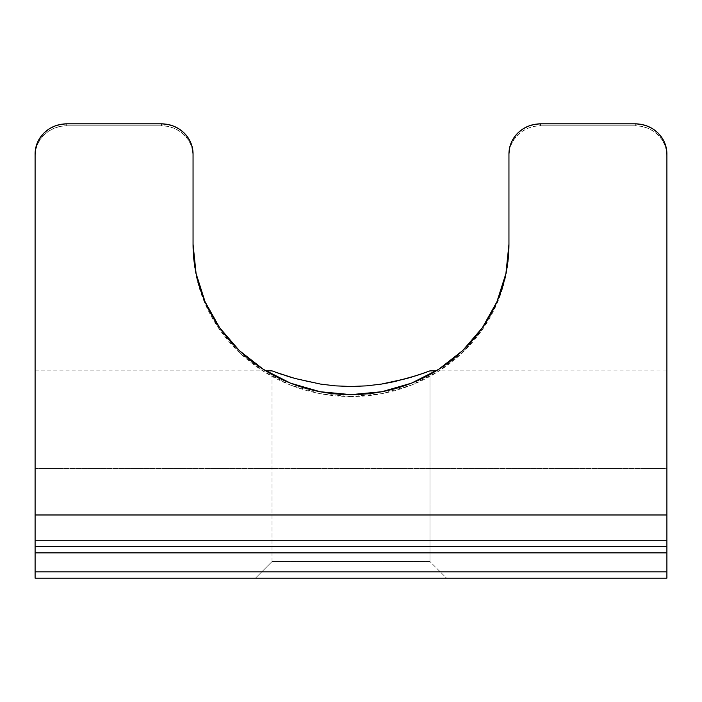 <?xml version="1.0" encoding="UTF-8"?>
<svg xmlns="http://www.w3.org/2000/svg" width="702" height="702" viewBox="0 0 702 702"><rect width="100%" height="100%" fill="white"/><g stroke="black" fill="none" stroke-linecap="round" stroke-linejoin="round"><path stroke-width="0.53" stroke-dasharray="3.51 2.63" d="M292.506 377.764L307.055 381.519L320.665 384.108L335.459 385.863L351.035 386.486L366.541 385.863L381.423 384.091L395.033 381.493L416.637 375.561L429.975 370.858L429.975 561.574L272.025 561.574L429.975 561.574L446.56 578.158L255.44 578.158L272.025 561.574L272.025 370.858L285.442 375.588L307.055 381.519L320.665 384.108L335.459 385.863L351.035 386.486L366.541 385.863L384.722 383.546M411.846 377.062L416.69 375.544M635.31 125.772L635.31 123.842L635.31 125.772L540.54 125.772L635.31 125.772L641.47 126.351L647.402 128.062L652.86 130.844L657.651 134.582L661.574 139.145L664.496 144.34L666.295 149.991L666.9 155.853A31.59 30.089 0 0 0 635.31 125.772M540.54 123.842L540.54 125.772L534.38 126.351L528.448 128.062L522.99 130.844L518.199 134.582L514.276 139.145L511.354 144.34L509.555 149.991L508.95 155.853L508.95 246.121L505.914 275.465L496.928 303.685L482.327 329.694L462.688 352.492L438.75 371.2L411.442 385.1L381.818 393.664L351 396.551L320.182 393.664L290.558 385.1L263.25 371.2L239.312 352.492L219.673 329.694L205.072 303.685L196.086 275.465L193.05 246.121L193.05 155.853L192.445 149.991L190.646 144.34L187.724 139.145L183.801 134.582L179.01 130.844L173.552 128.062L167.62 126.351L161.46 125.772L66.69 125.772L60.53 126.351L54.598 128.062L49.14 130.844L44.349 134.582L40.426 139.145L37.504 144.34L35.705 149.991L35.1 155.853L35.1 153.931L35.1 468.532L666.9 468.532L666.9 370.858L666.9 514.978L35.1 514.978L35.1 155.853A31.59 30.089 0 0 1 66.69 125.772L161.46 125.772L161.46 123.842L161.46 125.772A31.59 30.089 0 0 1 193.05 155.853L193.05 246.121A157.95 150.439 0 0 0 351 396.551L351 394.629L351 396.551A157.95 150.439 0 0 0 508.95 246.121L508.95 155.853A31.59 30.089 0 0 1 540.54 125.772L540.54 123.842M427.711 371.709L429.554 371.016M423.911 373.087L427.439 371.806M416.637 375.561L420.331 374.333M421.095 374.069L423.903 373.095M395.033 381.493L410.591 377.439M285.442 375.588L286.741 376M287.899 376.369L288.575 376.579M288.75 376.632L289.435 376.842M276.035 372.35L280.581 373.964M282.222 374.517L285.416 375.579M272.025 370.858L273.578 371.437L272.025 370.858L272.025 561.574L429.975 561.574L429.975 370.858M666.9 550.465L666.9 514.978L35.1 514.978L35.1 540.25L666.9 540.25L666.9 546.568L35.1 546.568L35.1 547.051L35.1 546.568L666.9 546.568L666.9 547.051L666.9 546.568L35.1 546.568L666.9 546.568L35.1 546.568L35.1 552.886L666.9 552.886L666.9 571.84L35.1 571.84L35.1 578.158L666.9 578.158L666.9 571.84L666.9 578.158L35.1 578.158L35.1 571.84L666.9 571.84L666.9 552.886L35.1 552.886L35.1 571.84L35.1 550.465M255.44 578.158L446.56 578.158L255.44 578.158L446.56 578.158L429.975 561.574L272.025 561.574L255.44 578.158M666.9 546.568L35.1 546.568L35.1 370.893L35.1 468.532L666.9 468.532L666.9 155.853L666.9 468.532L666.9 370.893L436.214 370.858M35.1 546.568L35.1 540.25L666.9 540.25L666.9 370.893M35.1 547.051L35.1 548.42L35.1 547.051M66.69 123.842L66.69 125.772L66.69 123.842M508.95 244.191L508.95 246.121L508.95 244.191M193.05 153.931L193.05 155.853L193.05 153.931M35.1 370.858L265.786 370.858"/><path stroke-width="1.05" d="M436.214 370.858L429.975 370.858L424.061 373.034M384.722 383.546L395.007 381.502M429.975 370.858L416.584 375.579L394.954 381.511L381.423 384.091L366.541 385.863L351.044 386.486L335.459 385.863L320.612 384.099L295.138 378.51L278.176 373.122M423.876 373.104L406.809 378.527L381.397 384.091L366.523 385.863L351.044 386.486L335.459 385.863L320.612 384.099L295.138 378.51L276.035 372.35M35.1 546.568L35.1 153.931L35.1 514.978L666.9 514.978L666.9 153.931A31.59 30.089 180 0 0 635.31 123.842L540.54 123.842L635.31 123.842L641.47 124.421L647.402 126.132L652.86 128.914L657.651 132.66L661.574 137.215L664.496 142.418L666.295 148.061L666.9 153.931L666.9 540.25L35.1 540.25L35.1 514.978L666.9 514.978L666.9 546.568L666.9 540.25L35.1 540.25L35.1 546.568L666.9 546.568L666.9 571.84L35.1 571.84L35.1 552.886L666.9 552.886L666.9 578.158L666.9 571.84L35.1 571.84L35.1 578.158L666.9 578.158L35.1 578.158L35.1 546.568L666.9 546.568M420.331 374.333L421.095 374.069M410.591 377.439L411.846 377.062M286.741 376L287.899 376.369M289.435 376.842L292.506 377.764M280.581 373.964L282.222 374.517M278.097 373.095L272.446 371.016M666.9 550.465L666.9 552.886L35.1 552.886L35.1 550.465M161.46 123.842L66.69 123.842L161.46 123.842L167.62 124.421L173.552 126.132L179.01 128.914L183.801 132.66L187.724 137.215L190.646 142.418L192.445 148.061L193.05 153.931L193.05 244.191L196.086 273.543L205.072 301.763L219.673 327.773L239.312 350.57L263.25 369.278L290.558 383.178L320.182 391.734L351 394.629L381.818 391.734L411.442 383.178L438.75 369.278L462.688 350.57L482.327 327.773L496.928 301.763L505.914 273.543L508.95 244.191L508.95 153.931L509.555 148.061L511.354 142.418L514.276 137.215L518.199 132.66L522.99 128.914L528.448 126.132L534.38 124.421L540.54 123.842A31.59 30.089 180 0 0 508.95 153.931L508.95 244.191A157.95 150.439 180 0 1 351 394.629A157.95 150.439 180 0 1 193.05 244.191L193.05 153.931A31.59 30.089 180 0 0 161.46 123.842M35.1 153.931L35.705 148.061L37.504 142.418L40.426 137.215L44.349 132.66L49.14 128.914L54.598 126.132L60.53 124.421L66.69 123.842A31.59 30.089 180 0 0 35.1 153.931M265.786 370.858L272.025 370.858"/></g></svg>
